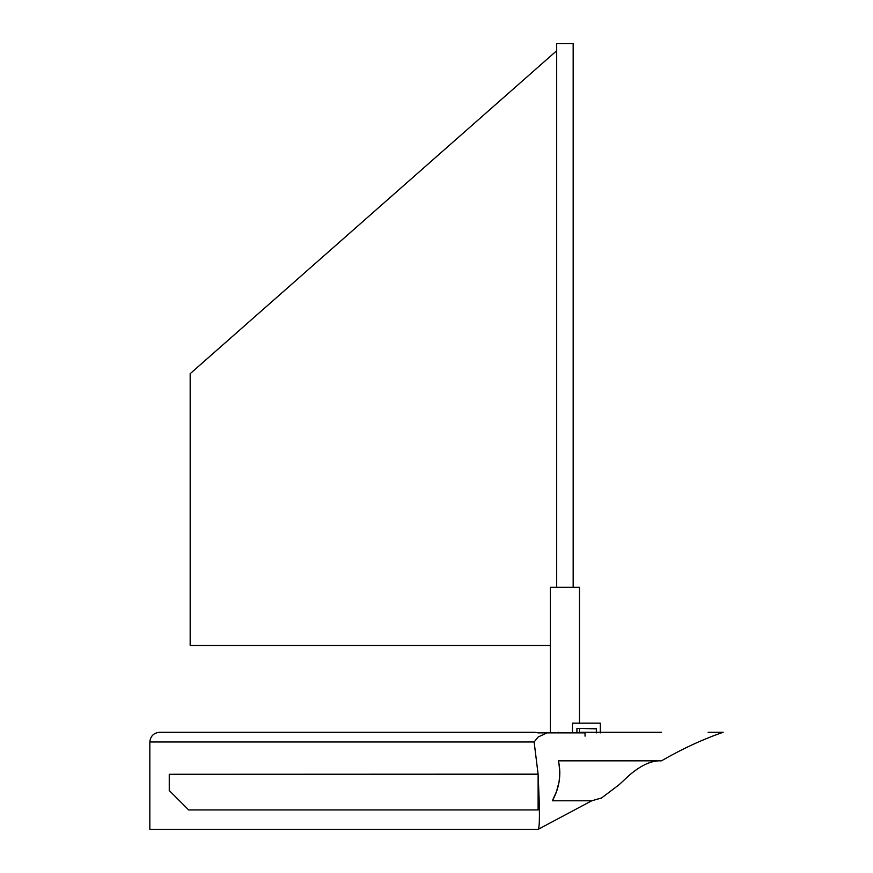 <?xml version="1.0" encoding="UTF-8"?>
<svg xmlns="http://www.w3.org/2000/svg" width="873" height="873" viewBox="0 0 873 873"><rect width="100%" height="100%" fill="white"/><g stroke="black" fill="none" stroke-linecap="round" stroke-linejoin="round"><path stroke-width="1.31" d="M567.264 800.792L588.238 800.792M591.337 800.792L590.235 800.792M590.137 800.792L588.849 800.792M538.117 809.937L538.117 774.286L169.253 774.286L538.117 774.155L538.117 809.937L188.666 809.937L169.253 790.523L169.253 774.286L169.253 790.523L188.666 809.937L538.117 809.937L538.117 808.878M581.167 732.283L578.515 732.873L581.156 732.283L661.472 732.283M558.425 732.283L558.425 732.873L558.425 732.283M591.73 800.792L552.358 800.792C559.44 787.872 561.459 774.547 558.425 760.83L661.472 760.83C651.935 760.274 641.208 765.064 629.302 775.224L619.11 784.729L601.562 797.966L591.73 800.792L538.117 829.35C539.852 828.379 539.852 810.373 538.117 775.333M558.425 760.83L661.472 760.83C682.129 748.848 702.7 739.333 723.16 732.283L708.112 732.283M578.515 732.873L546.945 732.873L538.117 737.041L534.134 741.985L538.117 774.286M159.541 732.283C153.692 732.894 150.451 736.135 149.84 741.985C150.451 736.135 153.692 732.894 159.541 732.283L534.778 732.283L538.117 732.873L585.041 732.873L585.041 736.157M547.415 732.873L550.372 732.873L550.372 587.245L579.486 587.245L579.486 723.171M534.134 741.985L149.84 741.985L149.84 829.35L538.117 829.35L541.827 827.495M556.69 587.245L556.69 43.65L573.168 43.65L573.168 587.245M556.69 50.732L190.172 373.688L190.172 645.485L550.372 645.485M579.486 732.512L579.486 728.398L596.357 728.857M572.459 732.873L572.459 723.171L600.329 723.171L600.329 732.873M576.922 732.873L576.922 728.398L596.357 728.398L596.357 732.873M173.662 794.932L175.986 797.256M184.945 806.216L188.666 809.937M554.661 800.792L555.664 800.792M660.894 760.841L659.988 760.83M657.642 760.83L652.895 760.83M650.778 760.83L649.981 760.83M643.958 760.83L642.932 760.83M638.447 760.83L627.905 760.83M619.208 760.83L615.563 760.83M605.491 760.83L604.061 760.83M584.484 760.83L581.844 760.83M552.358 800.792L556.538 791.495L559.113 781.608L559.844 772.605L558.895 763.002M586.569 800.792L587.835 800.792M169.253 774.286L169.253 790.523"/></g></svg>
